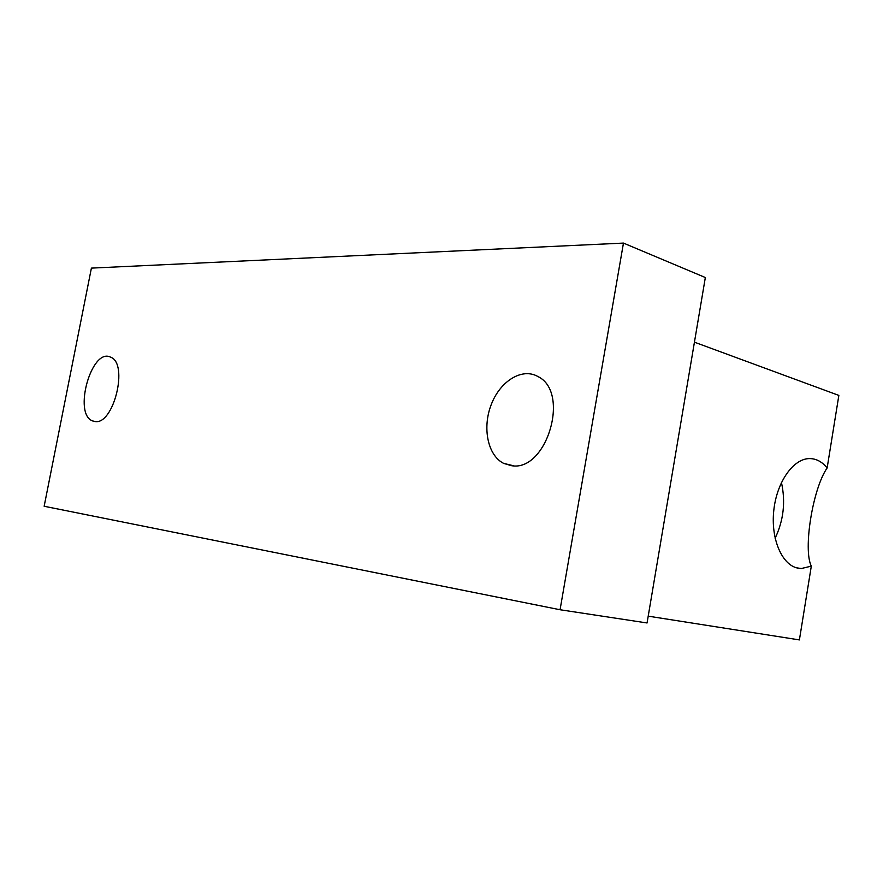 <?xml version="1.0" encoding="UTF-8"?>
<svg xmlns="http://www.w3.org/2000/svg" width="883" height="883" viewBox="0 0 883 883"><rect width="100%" height="100%" fill="white"/><g stroke="black" fill="none" stroke-linecap="round" stroke-linejoin="round"><path stroke-width="1.32" d="M694.435 342.185L838.85 395.407L827.139 467.979C822.106 461.743 816.245 458.608 809.545 458.586C793.342 458.542 776.764 481.986 773.795 510.374C770.649 538.74 781.874 564.965 797.757 568.111L801.334 568.531L811.311 566.135L799.402 639.91L648.221 616.157M623.464 243.09L91.402 268.112L44.15 506.257L560.065 609.745L647.062 622.968L705.34 277.527L623.464 243.09L560.065 609.745M827.139 467.979C812.802 488.431 802.912 549.403 811.311 566.135M511.389 465.661C546.555 472.273 570.617 392.284 538.012 376.588C522.283 367.372 500.374 380.893 491.367 404.259C482.107 427.493 487.626 455.374 503.63 463.365L511.389 465.661M94.867 421.511C113.631 425.44 128.852 363.41 110.651 357.196C91.633 347.107 72.77 414.094 92.638 420.937L94.867 421.511M775.131 538.244C783.596 520.385 785.704 501.798 781.444 482.482M801.334 568.531L796.632 567.835M92.638 420.937L95.53 421.555M503.63 463.365L513.608 465.783"/></g></svg>
